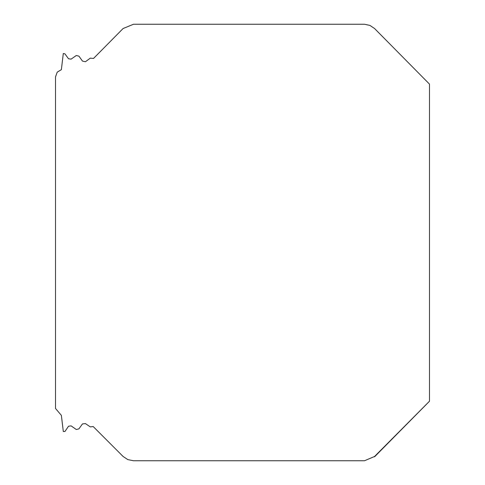 <?xml version="1.0" encoding="UTF-8"?>
<svg xmlns="http://www.w3.org/2000/svg" width="485" height="485" viewBox="0 0 485 485"><rect width="100%" height="100%" fill="white"/><g stroke="black" fill="none" stroke-linecap="round" stroke-linejoin="round"><path stroke-width="0.73" d="M55.514 408.467L55.514 76.872L57.224 72.156L61.371 69.652L63.305 53.508L64.929 53.847L68.531 58.782L71.119 59.121L76.309 55.496L78.928 56.157L82.486 61.092L85.415 61.753L90.277 58.139L93.52 58.461L123.099 28.524L133.508 24.25L364.52 24.25L369.909 25.402L374.565 28.524L429.486 84.111L429.486 401.21L374.565 456.476L364.52 460.75L133.508 460.75L127.81 459.598L123.099 456.476L93.205 426.558L90.277 426.879L85.415 423.587L82.486 423.908L78.928 428.843L76.309 429.528L71.119 425.878L68.531 426.218L64.929 431.492L63.305 431.492L61.371 415.366L55.514 408.467M429.486 401.228L374.565 456.821L429.486 401.21"/></g></svg>
